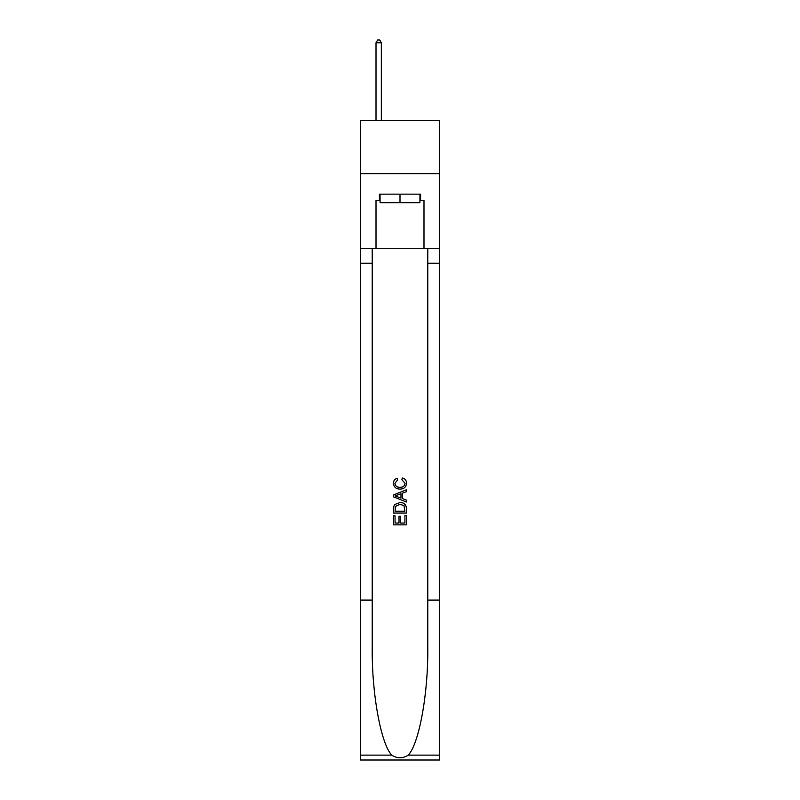 <?xml version="1.0" encoding="UTF-8"?>
<svg xmlns="http://www.w3.org/2000/svg" width="800" height="800" viewBox="0 0 800 800"><rect width="100%" height="100%" fill="white"/><g stroke="black" fill="none" stroke-linecap="round" stroke-linejoin="round"><path stroke-width="1.2" d="M439.44 173.68L439.44 120.38L360.56 120.38L360.56 173.68L439.44 173.68L439.44 248.3L423.99 248.3L423.99 200.54L420.57 200.54L420.57 194.15L379.43 194.15L379.43 200.54L380.07 200.54M419.93 194.15L419.93 202.68L380.07 202.68L380.07 194.15M400 194.15L400 202.68M404.91 515.5L404.91 523.04L400.49 523.04L404.91 523.04L404.91 515.5L406.39 515.5L406.39 524.84L393.6 524.84L393.6 515.82L393.6 524.84M399.01 516.32L399.01 523.04L395.07 523.04L399.01 523.04L399.01 516.32L400.49 516.32L400.49 523.04M394.7 504.54L393.78 506.4L394.7 504.54L399.93 502.54C404.02 502.52 406.17 504.49 406.39 508.45L406.39 513.04L393.6 513.04L393.6 508.66L393.6 513.04M402.3 477.94L401.88 479.74L402.3 477.94C405.01 478.64 406.43 480.39 406.55 483.16C406.21 487.09 403.99 489.07 399.9 489.09L399.9 489.09C395.97 489.01 393.81 487.04 393.43 483.2L393.43 483.2C393.5 480.67 394.74 479.03 397.15 478.27L397.54 480.07L394.91 483.28C395.29 486.05 396.95 487.38 399.89 487.29C402.89 487.44 404.61 486.13 405.08 483.33L401.88 479.74M408.25 755.14L439.44 755.14L439.44 760L360.56 760L360.56 600.09L372.23 600.09L372.23 647.63C371.66 693.07 380.88 743.84 391.75 755.14C397.25 758.64 402.74 758.64 408.25 755.14C419.12 743.84 428.34 693.07 427.77 647.63L427.77 248.3M393.6 494.88L393.6 496.91L406.39 501.99L393.6 496.91L393.6 494.88L406.39 489.8L393.6 494.88M427.77 600.09L439.44 600.09L439.44 248.3M360.56 600.09L360.56 173.68M372.23 248.3L372.23 600.09M439.44 755.14L439.44 600.09M360.56 248.3L376.01 248.3L376.01 200.54L379.43 200.54M376.01 248.3L423.99 248.3M419.93 200.54L420.57 200.54M406.39 489.8L406.39 491.72L402.45 493.17L402.45 498.62L406.39 500.08L406.39 501.99M397.44 496.77L400.98 498.08L400.98 493.71L395.07 495.9L397.44 496.77M400.98 493.71L400.98 498.08M393.6 508.66L393.78 506.4M404.01 505.57L404.91 511.23L404.01 505.57L399.9 504.34L395.34 506.52L395.07 511.23L404.91 511.23L395.07 511.23M393.6 515.82L395.07 515.82L395.07 523.04M381.34 120.38L381.34 42.77L376.01 42.77L376.01 120.38M376.01 42.77L377.61 40L379.75 40L381.34 42.77M427.77 263.23L439.44 263.23M372.23 263.23L360.56 263.23M360.56 755.14L391.75 755.14"/></g></svg>
